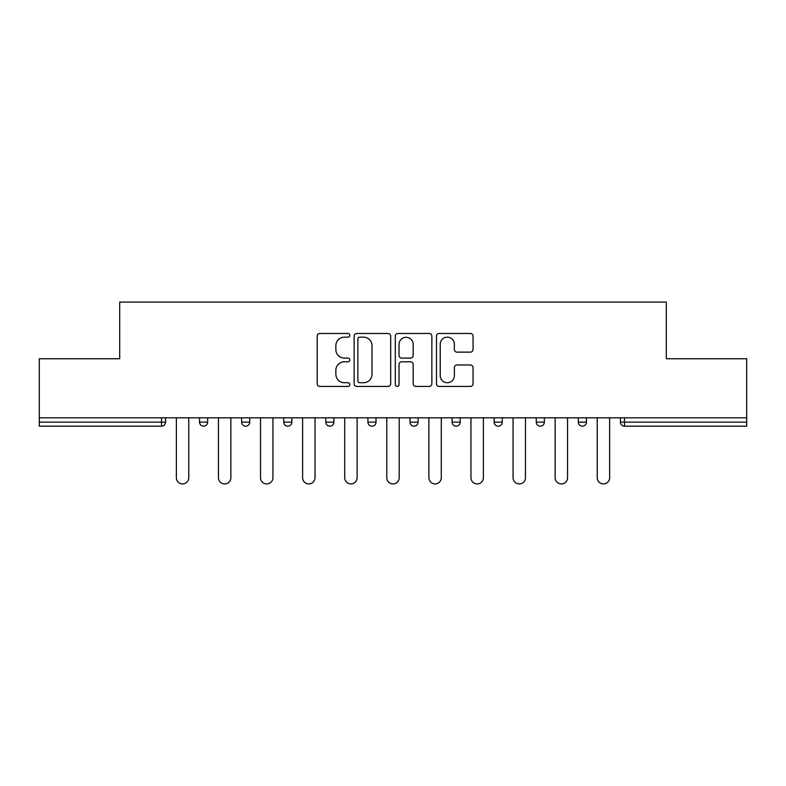 <?xml version="1.0" encoding="UTF-8"?>
<svg xmlns="http://www.w3.org/2000/svg" width="786" height="786" viewBox="0 0 786 786"><rect width="100%" height="100%" fill="white"/><g stroke="black" fill="none" stroke-linecap="round" stroke-linejoin="round"><path stroke-width="1.18" d="M349.839 335.317A1.857 1.857 0 0 0 347.982 333.47L319.843 333.47A2.653 2.653 0 0 0 317.19 336.113L317.19 383.784A2.653 2.653 0 0 0 319.843 386.437L347.982 386.437A1.857 1.857 0 0 0 349.839 384.58A1.857 1.857 0 0 0 347.982 382.723L344.337 382.723A8.479 8.479 0 0 1 335.868 374.254L335.868 370.275A8.479 8.479 0 0 1 344.337 361.806L347.982 361.806A1.857 1.857 0 0 0 349.839 359.949A1.857 1.857 0 0 0 347.982 358.092L344.337 358.092A8.479 8.479 0 0 1 335.868 349.623L335.868 345.653A8.479 8.479 0 0 1 344.337 337.174L347.982 337.174A1.857 1.857 0 0 0 349.839 335.317M470.392 352.138A2.653 2.653 0 0 0 473.044 349.485L473.044 336.113A2.653 2.653 0 0 0 470.392 333.47L439.148 333.47A2.653 2.653 0 0 0 436.495 336.113L436.495 383.784A2.653 2.653 0 0 0 439.148 386.437L470.392 386.437A2.653 2.653 0 0 0 473.044 383.784L473.044 367.632A2.653 2.653 0 0 0 470.392 364.979L457.02 364.979A2.653 2.653 0 0 0 454.377 367.632L454.377 375.639A7.084 7.084 0 0 1 447.293 382.723A7.084 7.084 0 0 1 440.209 375.639L440.209 344.258A7.084 7.084 0 0 1 447.293 337.174A7.084 7.084 0 0 1 454.377 344.258L454.377 349.485A2.653 2.653 0 0 0 457.02 352.138L470.392 352.138M39.3 417.818L39.3 358.74L119.698 358.74L119.698 302.079L666.302 302.079L666.302 358.74L746.7 358.74L746.7 417.818L39.3 417.818L39.3 422.141L161.513 422.141L161.513 417.818M390.681 336.113A2.653 2.653 0 0 0 388.038 333.47L356.785 333.47A2.653 2.653 0 0 0 354.142 336.113L354.142 383.784A2.653 2.653 0 0 0 356.785 386.437L388.038 386.437A2.653 2.653 0 0 0 390.681 383.784L390.681 336.113M397.962 333.47L429.215 333.47A2.653 2.653 0 0 1 431.858 336.113L431.858 383.784A2.653 2.653 0 0 1 429.215 386.437L415.843 386.437A2.653 2.653 0 0 1 413.19 383.784L413.19 364.449A2.653 2.653 0 0 0 410.547 361.806L401.675 361.806A2.653 2.653 0 0 0 399.023 364.449L399.023 384.58A1.857 1.857 0 0 1 397.176 386.437A1.857 1.857 0 0 1 395.319 384.58L395.319 336.113A2.653 2.653 0 0 1 397.962 333.47M161.513 426.189A4.048 4.048 0 0 0 165.561 422.141L161.513 422.141L161.513 426.189A4.048 4.048 0 0 0 165.561 422.141L165.561 417.818L165.561 422.141A4.048 4.048 0 0 1 161.513 426.189L39.3 426.189L39.3 422.141M746.7 417.818L746.7 426.189L624.487 426.189A4.048 4.048 0 0 1 620.439 422.141L620.439 417.818M199.556 417.818L199.556 422.141L199.556 417.818M203.603 426.189A4.048 4.048 0 0 1 199.556 422.141A4.048 4.048 0 0 0 203.603 426.189A4.048 4.048 0 0 0 207.651 422.141L207.651 417.818L207.651 422.141A4.048 4.048 0 0 1 203.603 426.189A4.048 4.048 0 0 1 199.556 422.141L207.651 422.141A4.048 4.048 0 0 1 203.603 426.189M241.646 417.818L241.646 422.141L241.646 417.818M249.742 417.818L249.742 422.141L249.742 417.818M283.736 417.818L283.736 422.141L283.736 417.818M291.832 417.818L291.832 422.141A4.048 4.048 0 0 1 287.784 426.189A4.048 4.048 0 0 1 283.736 422.141A4.048 4.048 0 0 0 287.784 426.189A4.048 4.048 0 0 1 283.736 422.141L291.832 422.141A4.048 4.048 0 0 1 287.784 426.189M333.912 417.818L333.912 422.141L325.817 422.141A4.048 4.048 0 0 0 329.865 426.189A4.048 4.048 0 0 1 325.817 422.141L325.817 417.818M367.907 417.818L367.907 422.141L367.907 417.818M376.003 417.818L376.003 422.141L376.003 417.818M418.093 417.818L418.093 422.141L409.997 422.141A4.048 4.048 0 0 0 414.045 426.189A4.048 4.048 0 0 1 409.997 422.141L409.997 417.818M452.088 417.818L452.088 422.141L452.088 417.818M460.183 417.818L460.183 422.141L460.183 417.818M494.168 417.818L494.168 422.141L494.168 417.818M502.264 417.818L502.264 422.141L502.264 417.818M536.258 417.818L536.258 422.141L536.258 417.818M544.354 417.818L544.354 422.141L544.354 417.818M578.349 422.141A4.048 4.048 0 0 0 582.397 426.189A4.048 4.048 0 0 0 586.444 422.141L586.444 417.818L586.444 422.141L578.349 422.141A4.048 4.048 0 0 0 582.397 426.189A4.048 4.048 0 0 1 578.349 422.141L578.349 417.818M245.694 426.189A4.048 4.048 0 0 1 241.646 422.141A4.048 4.048 0 0 0 245.694 426.189A4.048 4.048 0 0 0 249.742 422.141A4.048 4.048 0 0 1 245.694 426.189A4.048 4.048 0 0 1 241.646 422.141L249.742 422.141A4.048 4.048 0 0 1 245.694 426.189M333.912 422.141A4.048 4.048 0 0 1 329.865 426.189A4.048 4.048 0 0 0 333.912 422.141A4.048 4.048 0 0 1 329.865 426.189A4.048 4.048 0 0 1 325.817 422.141M371.955 426.189A4.048 4.048 0 0 1 367.907 422.141A4.048 4.048 0 0 0 371.955 426.189A4.048 4.048 0 0 0 376.003 422.141A4.048 4.048 0 0 1 371.955 426.189A4.048 4.048 0 0 1 367.907 422.141L376.003 422.141A4.048 4.048 0 0 1 371.955 426.189M414.045 426.189A4.048 4.048 0 0 0 418.093 422.141A4.048 4.048 0 0 1 414.045 426.189A4.048 4.048 0 0 1 409.997 422.141M456.135 426.189A4.048 4.048 0 0 1 452.088 422.141A4.048 4.048 0 0 0 456.135 426.189A4.048 4.048 0 0 0 460.183 422.141A4.048 4.048 0 0 1 456.135 426.189A4.048 4.048 0 0 1 452.088 422.141L460.183 422.141M498.216 426.189A4.048 4.048 0 0 1 494.168 422.141L502.264 422.141A4.048 4.048 0 0 1 498.216 426.189A4.048 4.048 0 0 0 502.264 422.141A4.048 4.048 0 0 1 498.216 426.189M540.306 426.189A4.048 4.048 0 0 1 536.258 422.141A4.048 4.048 0 0 0 540.306 426.189A4.048 4.048 0 0 0 544.354 422.141A4.048 4.048 0 0 1 540.306 426.189A4.048 4.048 0 0 1 536.258 422.141L544.354 422.141M359.703 337.174A1.857 1.857 0 0 0 357.846 339.031L357.846 380.876A1.857 1.857 0 0 0 359.703 382.723L363.535 382.723A8.479 8.479 0 0 0 372.014 374.254L372.014 345.653A8.479 8.479 0 0 0 363.535 337.174L359.703 337.174M413.19 344.396A7.084 7.084 0 0 0 406.107 337.312A7.084 7.084 0 0 0 399.023 344.396L399.023 355.449A2.653 2.653 0 0 0 401.675 358.092L410.547 358.092A2.653 2.653 0 0 0 413.19 355.449L413.19 344.396M176.359 417.818L176.359 477.711A6.209 6.209 0 0 0 182.558 483.921A6.209 6.209 0 0 0 188.768 477.711L188.768 417.818M218.439 417.818L218.439 477.711A6.209 6.209 0 0 0 224.649 483.921A6.209 6.209 0 0 0 230.858 477.711L230.858 417.818M260.53 417.818L260.53 477.711A6.209 6.209 0 0 0 266.739 483.921A6.209 6.209 0 0 0 272.939 477.711L272.939 417.818M302.62 417.818L302.62 477.711A6.209 6.209 0 0 0 308.819 483.921A6.209 6.209 0 0 0 315.029 477.711L315.029 417.818M344.71 417.818L344.71 477.711A6.209 6.209 0 0 0 350.91 483.921A6.209 6.209 0 0 0 357.119 477.711L357.119 417.818M386.791 417.818L386.791 477.711A6.209 6.209 0 0 0 393 483.921A6.209 6.209 0 0 0 399.209 477.711L399.209 417.818M428.881 417.818L428.881 477.711A6.209 6.209 0 0 0 435.09 483.921A6.209 6.209 0 0 0 441.29 477.711L441.29 417.818M470.971 417.818L470.971 477.711A6.209 6.209 0 0 0 477.181 483.921A6.209 6.209 0 0 0 483.38 477.711L483.38 417.818M513.062 417.818L513.062 477.711A6.209 6.209 0 0 0 519.261 483.921A6.209 6.209 0 0 0 525.47 477.711L525.47 417.818M555.142 417.818L555.142 477.711A6.209 6.209 0 0 0 561.351 483.921A6.209 6.209 0 0 0 567.561 477.711L567.561 417.818M597.232 417.818L597.232 477.711A6.209 6.209 0 0 0 603.442 483.921A6.209 6.209 0 0 0 609.641 477.711L609.641 417.818M624.487 417.818L624.487 422.141L746.7 422.141M620.439 422.141L624.487 422.141L624.487 426.189M582.397 426.189A4.048 4.048 0 0 0 586.444 422.141"/></g></svg>
